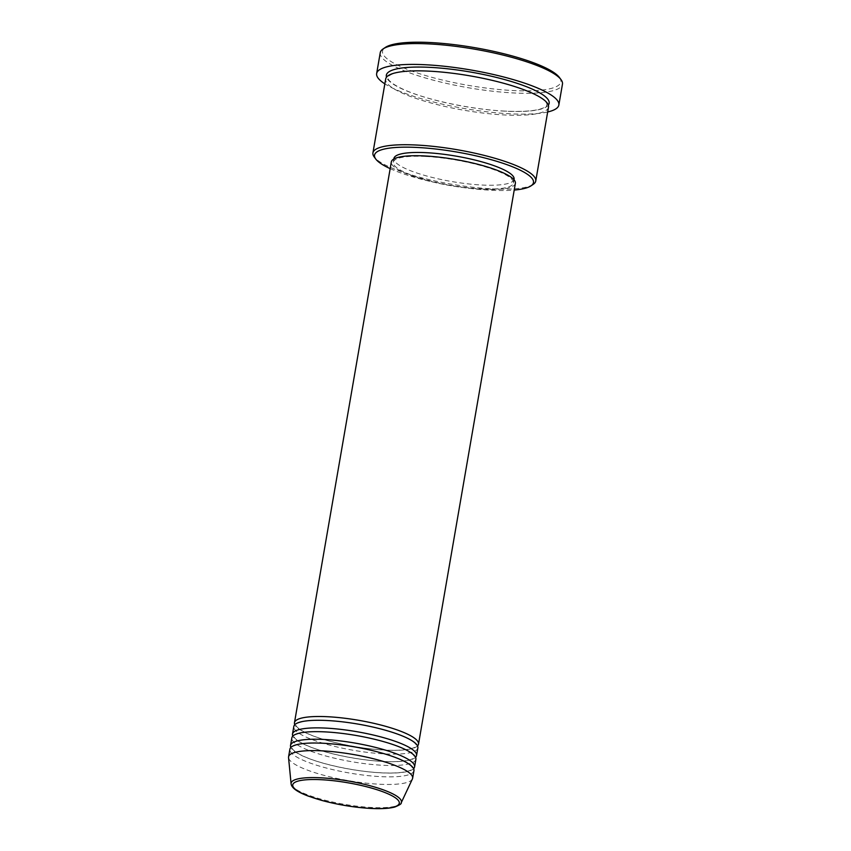 <?xml version="1.0" encoding="UTF-8"?>
<svg xmlns="http://www.w3.org/2000/svg" width="851" height="851" viewBox="0 0 851 851"><rect width="100%" height="100%" fill="white"/><g stroke="black" fill="none" stroke-linecap="round" stroke-linejoin="round"><path stroke-width="0.64" stroke-dasharray="4.25 3.19" d="M417.533 745.923A62.942 13.297 9.8 0 1 385.163 750.114A62.942 13.297 9.8 0 1 294.786 724.712M417.862 747.923A62.942 13.297 9.8 0 1 384.503 753.901A62.942 13.297 9.8 0 1 293.808 726.499M415.575 757.284A62.942 13.297 9.8 0 1 383.195 761.475A62.942 13.297 9.8 0 1 292.829 736.083M415.894 759.294A62.942 13.297 9.8 0 1 382.546 765.272A62.942 13.297 9.8 0 1 291.85 737.86M413.607 768.655A62.942 13.297 9.8 0 1 381.227 772.846A62.942 13.297 9.8 0 1 290.861 747.455M413.937 770.655A62.942 13.297 9.8 0 1 380.578 776.633A62.942 13.297 9.8 0 1 289.883 749.231M390.173 168.636A80.643 17.041 -170.2 0 0 490.74 190.23A80.643 17.041 -170.2 0 0 514.217 190.06M533.173 184.401A82.611 17.456 9.8 0 1 491.963 188.858A82.611 17.456 9.8 0 1 374.206 156.946M559.437 77.505A90.483 19.126 9.8 0 1 512.887 90.536A90.483 19.126 9.8 0 1 416.096 72.548A90.483 19.126 9.8 0 1 385.333 47.433M380.248 52.698A92.451 19.541 -170.2 0 0 513.461 92.95A92.451 19.541 -170.2 0 0 562.458 84.175M548.512 107.13A82.611 17.456 9.8 0 1 504.728 114.97A82.611 17.456 9.8 0 1 385.684 79.005M515.376 183.348A62.942 13.297 9.8 0 1 482.028 189.326A62.942 13.297 9.8 0 1 391.332 161.924M425.585 156.467A60.974 12.882 9.8 0 1 513.44 183.018A60.974 12.882 9.8 0 1 481.123 188.805A60.974 12.882 9.8 0 1 393.268 162.254A60.974 12.882 9.8 0 1 425.585 156.467M514.1 179.221A60.974 12.882 9.8 0 1 481.783 185.018A60.974 12.882 9.8 0 1 393.917 158.467M547.672 111.981A92.451 19.541 9.8 0 1 509.855 113.789A92.451 19.541 9.8 0 1 384.854 83.855M412.395 778.984A62.942 13.297 9.8 0 1 379.269 784.218A62.942 13.297 9.8 0 1 288.542 757.592M401.193 802.823A55.953 11.829 9.8 0 1 371.749 807.482A55.953 11.829 9.8 0 1 291.095 783.814M548.342 105.141A82.611 17.456 9.8 0 1 505.377 111.183A82.611 17.456 9.8 0 1 386.514 77.196M384.929 750.039C360.399 748.901 327.156 741.998 309.594 734.424C296.403 728.754 295.691 725.243 296.074 724.935L296.669 724.052C298.105 723.467 295.871 723.095 305.403 721.18C311.083 720.34 318.412 720.137 327.39 720.595C351.931 721.733 385.163 728.637 402.736 736.2C415.926 741.87 416.628 745.391 416.245 745.699L415.65 746.582C414.224 747.167 416.447 747.54 406.916 749.454C401.236 750.295 393.907 750.486 384.929 750.039M382.971 761.411C358.431 760.273 325.199 753.369 307.626 745.795C294.435 740.125 293.733 736.604 294.106 736.306L294.712 735.424C296.137 734.828 293.914 734.456 303.445 732.541C309.126 731.7 316.455 731.509 325.433 731.956C349.963 733.094 383.205 739.998 400.768 747.572C413.958 753.241 414.671 756.762 414.288 757.06L413.692 757.954C412.256 758.539 414.49 758.911 404.959 760.826C399.279 761.666 391.949 761.858 382.971 761.411M381.003 772.772C356.473 771.644 323.231 764.741 305.669 757.167C292.478 751.497 291.765 747.976 292.148 747.667L292.744 746.784C294.18 746.199 291.946 745.827 301.477 743.912C307.158 743.072 314.487 742.88 323.465 743.327C348.006 744.465 381.237 751.369 398.811 758.943C412.001 764.613 412.703 768.123 412.32 768.432L411.724 769.315C410.299 769.9 412.522 770.272 402.991 772.187C397.311 773.027 389.981 773.229 381.003 772.772M505.154 111.109C473.635 109.641 431.212 100.982 407.725 91.259C389.407 83.685 387.301 78.59 387.95 77.441C389.098 76.452 386.003 77.271 392.268 74.048C399.417 71.346 411.895 70.41 429.702 71.229C461.21 72.707 503.643 81.356 527.131 91.078C545.448 98.652 547.555 103.758 546.895 104.896C545.757 105.896 548.852 105.067 542.587 108.29C535.428 110.992 522.961 111.938 505.154 111.109M513.44 183.018L514.004 179.763M393.268 162.254L393.832 159.009"/><path stroke-width="1.28" d="M294.786 724.712A62.942 13.297 9.8 0 1 294.467 722.712A62.942 13.297 9.8 0 1 327.816 716.733A62.942 13.297 9.8 0 1 418.511 744.136A62.942 13.297 9.8 0 1 417.533 745.923M292.829 736.083A62.942 13.297 9.8 0 1 292.499 734.073L293.808 726.499A62.942 13.297 9.8 0 1 327.167 720.52A62.942 13.297 9.8 0 1 417.862 747.923L416.554 755.507A62.942 13.297 9.8 0 1 415.575 757.284M292.499 734.073A62.942 13.297 9.8 0 1 325.859 728.105A62.942 13.297 9.8 0 1 416.554 755.507M290.861 747.455A62.942 13.297 9.8 0 1 290.531 745.444L291.85 737.86A62.942 13.297 9.8 0 1 325.199 731.892A62.942 13.297 9.8 0 1 415.894 759.294L414.586 766.868A62.942 13.297 9.8 0 1 413.607 768.655M290.531 745.444A62.942 13.297 9.8 0 1 323.891 739.466A62.942 13.297 9.8 0 1 414.586 766.868M288.574 756.805L289.883 749.231A62.942 13.297 9.8 0 1 323.242 743.253A62.942 13.297 9.8 0 1 413.937 770.655L412.629 778.24A62.942 13.297 9.8 0 1 412.395 778.984L401.193 802.823A55.953 11.829 9.8 0 0 377.078 787.771A55.953 11.829 9.8 0 0 320.774 777.803A55.953 11.829 9.8 0 0 291.095 783.814L288.542 757.592A62.942 13.297 9.8 0 1 288.574 756.805A62.942 13.297 9.8 0 1 321.933 750.837A62.942 13.297 9.8 0 1 412.629 778.24M514.217 190.06A80.643 17.041 -170.2 0 0 530.971 185.88A80.643 17.041 -170.2 0 0 503.547 163.488A80.643 17.041 -170.2 0 0 417.277 147.468A80.643 17.041 -170.2 0 0 375.791 159.073A80.643 17.041 -170.2 0 0 390.173 168.636M375.791 159.073L374.206 156.946A82.611 17.456 9.8 0 1 372.929 152.893A82.611 17.456 9.8 0 1 416.713 145.042A82.611 17.456 9.8 0 1 535.747 181.018A82.611 17.456 9.8 0 1 533.173 184.401L530.971 185.88M383.12 48.911L385.333 47.433A90.483 19.126 9.8 0 1 430.468 42.55A90.483 19.126 9.8 0 1 559.437 77.505L561.022 79.632A92.451 19.541 -170.2 0 0 429.244 43.922A92.451 19.541 -170.2 0 0 383.12 48.911A92.451 19.541 -170.2 0 0 380.248 52.698L376.653 73.537A92.451 19.541 9.8 0 1 425.649 64.761A92.451 19.541 9.8 0 1 558.852 105.013A92.451 19.541 9.8 0 1 547.672 111.981M558.852 105.013L562.458 84.175A92.451 19.541 -170.2 0 0 561.022 79.632M372.929 152.893L385.684 79.005A82.611 17.456 9.8 0 1 429.468 71.165A82.611 17.456 9.8 0 1 548.512 107.13L535.747 181.018M294.467 722.712L391.332 161.924A62.942 13.297 9.8 0 1 424.681 155.946A62.942 13.297 9.8 0 1 515.376 183.348L418.511 744.136M393.832 159.009L393.917 158.467A60.974 12.882 9.8 0 1 426.234 152.68A60.974 12.882 9.8 0 1 514.1 179.221L514.004 179.763M384.854 83.855A92.451 19.541 9.8 0 1 376.653 73.537M370.642 808.376A54.06 11.425 -170.2 0 0 393.29 796.483A54.06 11.425 -170.2 0 0 321.401 779.718A54.06 11.425 -170.2 0 0 298.744 791.611A54.06 11.425 -170.2 0 0 370.642 808.376M386.514 77.196A82.611 17.456 9.8 0 1 430.127 67.367A82.611 17.456 9.8 0 1 515.004 82.643A82.611 17.456 9.8 0 1 548.342 105.141M291.095 783.814C291.616 787.952 297.393 792.068 308.424 796.153L321.444 800.334C337.932 804.78 354.41 807.482 370.866 808.45C381.301 808.982 389.279 808.503 394.8 807.014C399.619 805.067 401.746 803.663 401.193 802.823"/></g></svg>

